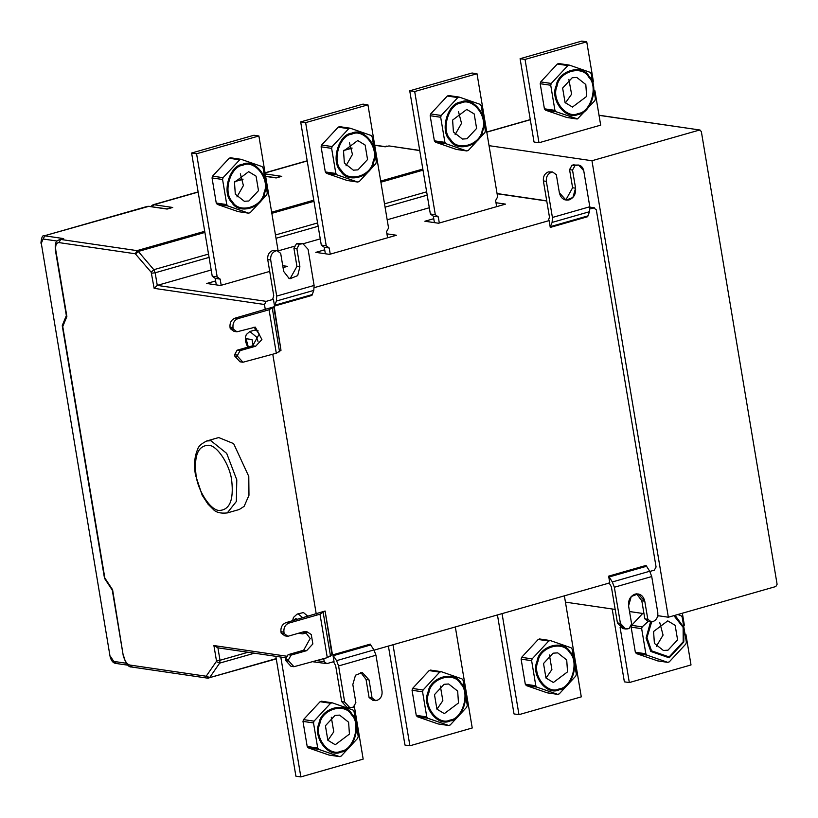 <?xml version="1.0" encoding="UTF-8"?>
<svg xmlns="http://www.w3.org/2000/svg" width="818" height="818" viewBox="0 0 818 818"><rect width="100%" height="100%" fill="white"/><g stroke="black" fill="none" stroke-linecap="round" stroke-linejoin="round"><path stroke-width="1.23" d="M594.921 100.583L577.508 118.917L555.964 111.698L554.921 110.348L550.729 85.246L551.24 83.456L567.835 65.573L569.4 65.123L590.187 72.342L591.23 73.692L595.432 98.784L594.921 100.583M566.741 117.444L545.442 110.154L544.41 108.804L540.207 83.712L540.718 81.912L557.314 64.029L558.633 63.528L569.113 65.062M577.508 118.917L566.24 117.373M578.193 113.498C590.821 112.567 598.531 85.829 588.694 77.107C582.222 64.745 558.96 71.381 557.038 86.135C550.872 99.428 566.424 119.53 578.193 113.498M586.649 96.412L572.467 107.056L565.064 102.577L562.631 88.078L572.211 77.751L576.813 77.434L585.811 84.53L586.649 96.412M565.381 102.976L571.598 94.203L568.847 79.315M593.449 81.912L586.741 41.82L581.782 41.094L520.095 58.702L525.044 59.428L538.99 142.751L534.031 142.025L520.095 58.702M586.741 41.82L525.044 59.428M538.99 142.751L600.678 125.144L594.931 90.818M253.999 327.118L259.224 334.061L252.69 345.779L237.108 350.216L240.083 350.646L255.666 346.219L261.903 339.511L255.328 327.149L236.944 331.801L233.979 331.372L230.257 328.631L233.222 329.071L232.987 327.619C232.649 323.13 234.326 320.124 238.007 318.601L235.042 318.161C231.361 319.695 229.684 322.701 230.011 327.18L230.257 328.631M236.944 331.801L233.222 329.071M240.083 350.646L237.568 355.155L237.813 356.607L242.956 362.241L276.31 353.253L280.993 350.339L273.754 306.852L269.071 309.766L238.007 318.601M237.568 355.155L234.602 354.726L234.838 356.167L239.991 361.801L242.956 362.241M237.108 350.216L234.602 354.726M235.042 318.161L273.754 306.852M280.993 350.339L274.204 306.617M304.95 631.568L310.175 638.49L303.662 650.228L288.079 654.697L291.055 655.126L306.627 650.668L312.854 643.95L311.269 634.533L306.852 631.69L303.458 631.833L287.885 636.292L284.909 635.862L281.188 633.132L284.163 633.572L283.918 632.12C283.58 627.641 285.247 624.625 288.928 623.091L285.952 622.651C282.282 624.195 280.605 627.202 280.942 631.68L281.188 633.132M288.079 654.697L285.574 659.206L288.549 659.645L291.055 655.126M285.574 659.206L285.819 660.658L290.963 666.281L293.938 666.711L288.785 661.097L288.549 659.645M331.975 654.727L325.104 611.015L332.415 654.482L327.292 657.652L293.938 666.711M285.952 622.651L325.104 611.015M287.885 636.292L284.163 633.572M324.664 611.261L319.981 614.195L288.928 623.091M329.521 755.126L339.552 756.589L318.754 749.38L317.711 748.03L313.509 722.928L314.03 721.139L330.625 703.255L332.18 702.805L352.977 710.024L354.02 711.374L358.212 736.466L357.701 738.265L341.106 756.149L339.552 756.589L340.298 756.599M329.03 755.055L308.233 747.836L307.19 746.486L302.987 721.394L303.509 719.595L320.104 701.711L321.413 701.21L331.904 702.744M340.983 751.18C353.611 750.249 361.321 723.511 351.474 714.789C345.012 702.427 321.75 709.063 319.818 723.818C313.662 737.11 329.214 757.212 340.983 751.18M335.002 715.433L339.593 715.116L348.601 722.212L349.429 734.094L335.257 744.738L327.844 740.259L325.421 725.76L335.002 715.433M327.906 740.341L333.785 731.803L331.29 717.222M275.84 656.333L295.901 776.18L300.85 776.906L363.172 759.114L354.214 705.597M300.85 776.906L280.799 657.058M438.581 724.002L448.601 725.464L427.814 718.255L426.771 716.905L422.569 691.803L423.08 690.014L439.675 672.13L441.239 671.68L462.037 678.899L463.07 680.249L467.272 705.341L466.761 707.13L450.166 725.024L448.601 725.464L449.348 725.474M438.08 723.92L417.292 716.711L416.25 715.361L412.047 690.269L412.558 688.47L429.153 670.586L430.472 670.085L440.953 671.619M450.043 720.055C462.661 719.124 470.37 692.386 460.534 683.664C454.062 671.302 430.81 677.938 428.877 692.693C422.722 705.985 438.264 726.087 450.043 720.055M444.062 684.308L448.653 683.991L457.661 691.087L458.489 702.969L444.317 713.613L436.904 709.134L434.481 694.635L444.062 684.308M436.965 709.216L442.845 700.678L440.35 686.097M388.397 646.056L404.961 745.055L409.91 745.781L472.231 727.989L455.319 626.956M409.91 745.781L392.998 644.748M547.641 692.877L557.661 694.339L536.864 687.13L535.821 685.781L531.628 660.678L532.14 658.889L548.735 641.005L550.299 640.555L571.087 647.774L572.13 649.114L576.332 674.216L575.821 676.005L559.215 693.899L557.661 694.339L558.408 694.349M547.14 692.795L526.342 685.586L525.309 684.237L521.107 659.134L521.618 657.345L538.213 639.461L539.532 638.96L550.299 640.555M559.093 688.93C571.721 687.999 579.43 661.261 569.594 652.539C563.121 640.177 539.86 646.813 537.937 661.568C531.772 674.86 547.324 694.963 559.093 688.93M553.111 653.183L557.712 652.866L566.71 659.962L567.549 671.844L553.367 682.488L545.964 677.999L543.53 663.51L553.111 653.183M546.025 678.091L551.894 669.553L549.41 654.973M497.446 614.931L514.011 713.93L518.97 714.656L581.281 696.864L564.379 595.831M518.97 714.656L502.058 613.623M196.044 475.238C197.946 491.25 210.747 510.616 219.326 510.452C229.725 509.951 233.846 499.962 231.698 480.463C229.786 464.44 216.985 445.074 208.416 445.248C198.007 445.738 193.886 455.738 196.044 475.238M227.251 512.937L239.245 509.512L244.132 506.362L248.969 495.299L248.784 476.434L233.631 443.612L218.713 437.558L206.719 440.984C201.289 443.745 198.314 446.434 197.782 449.041C194.52 456.28 193.754 464.921 195.471 474.961L202.148 495.166L207.966 504.103L212.956 509.082C215.707 512.354 220.471 513.643 227.251 512.937L236.341 501.485L236.791 479.859L226.698 453.397L210.921 440.728L206.719 440.984M258.14 330.861L255.001 330.043L249.858 331.505L246.29 334.552L245.441 337.323L245.492 341.31L247.629 347.221M307.987 616.343L303.447 612.549L297.149 614.083L293.406 617.498L292.639 620.739M279.756 176.637L281.781 176.34L265.247 173.917M170.696 207.762L172.721 207.465L153.907 204.715L198.161 192.087M217.895 647.672L213.907 645.555L287.2 656.292M701.323 131.432L699.462 130.062L591.956 160.737L668.347 617.222L775.842 586.537L777.1 584.277L701.323 131.432M599.021 115.226L700.034 130.021L599.042 115.348M657.682 660.862L636.384 653.582L635.341 652.232L631.138 627.13L631.66 625.341L642.682 613.459M677.846 614.512L681.128 615.77L682.171 617.109L686.374 642.212L685.852 644.001L669.257 661.885L667.703 662.335L646.905 655.116L645.862 653.776L641.66 628.674L642.181 626.885L648.255 621.363M667.938 662.386L657.181 660.791M658.623 615.79L657.611 616.373M651.619 622.007L646.977 637.672L651.527 650.811L669.134 656.926L683.183 641.782L683.122 627.345L673.889 615.637M653.572 631.506L667.744 620.862L675.157 625.341L677.58 639.84L667.999 650.167L663.408 650.484L654.4 643.388L653.572 631.506M656.322 646.394L663.071 635.085L659.789 622.743M620.105 627.498L629.318 682.56L624.369 681.834L612.181 608.991M629.318 682.56L691.016 664.952L685.873 634.236M684.38 625.341L682.355 613.214M668.347 617.222L657.774 615.668M643.97 613.643L629.533 611.537M615.177 609.43L565.432 602.14M236.964 196.893L243.406 185.553L240.349 173.784M248.907 200.972L244.316 201.289L235.308 194.193L234.48 182.312L248.652 171.668L256.065 176.156L258.488 190.645L248.907 200.972M242.926 165.226C230.298 166.156 222.588 192.905 232.435 201.627C238.897 213.989 262.159 207.343 264.091 192.588C270.247 179.295 254.695 159.193 242.926 165.226M239.684 159.807L241.238 159.357L262.036 166.575L263.079 167.925L267.271 193.017L266.76 194.817L250.165 212.7L248.6 213.14L227.813 205.931L226.77 204.582L222.568 179.479L223.089 177.69L239.684 159.807L229.163 158.263L230.471 157.762L240.952 159.295M238.58 211.678L248.815 213.201L238.089 211.606L217.291 204.388L216.249 203.038L212.046 177.946L212.568 176.146L229.163 158.263M240.349 159.326L241.238 159.357M212.23 276.208L215.216 278.386L220.165 279.112L217.189 276.934L212.23 276.208M196.576 153.753L191.617 153.027L253.938 135.246L258.887 135.972L196.576 153.753L217.179 276.924M258.887 135.972L278.232 251.525M220.165 279.112L221.187 285.267M191.617 153.027L212.23 276.198M216.3 284.889L215.216 278.386M215.635 280.952L206.749 283.488L220.42 285.492L269.695 271.423M283.059 267.609L287.415 266.371L282.742 265.686M346.024 165.778L352.466 154.428L349.409 142.659M357.967 169.858L353.376 170.175L344.368 163.079L343.54 151.197L357.711 140.553L365.125 145.042L367.548 159.53L357.967 169.858M351.985 134.111C339.358 135.042 331.648 161.78 341.495 170.502C347.957 182.864 371.219 176.228 373.151 161.473C379.307 148.181 363.754 128.078 351.985 134.111M348.734 128.692L350.298 128.242L371.096 135.461L372.139 136.8L376.331 161.903L375.82 163.692L359.225 181.586L357.66 182.025L336.873 174.807L335.83 173.467L331.627 148.365L332.139 146.575L348.734 128.692L338.223 127.148L339.531 126.647L350.012 128.181M347.64 180.553L357.875 182.077L347.139 180.481L326.351 173.273L325.308 171.923L321.106 146.821L321.617 145.031L338.223 127.148M349.409 128.211L350.298 128.242M321.29 245.083L324.265 247.271L329.225 247.997L326.239 245.809L321.29 245.083L300.676 121.913L362.998 104.121L367.947 104.847L305.635 122.639L300.676 121.913M387.579 237.782L386.556 231.637L388.56 228.028L367.947 104.847M326.239 245.799L305.635 122.639M329.225 247.997L330.247 254.142M325.359 253.754L324.265 247.271M324.695 249.827L315.809 252.363L329.48 254.367L396.474 235.247L386.924 233.846M455.084 134.663L461.526 123.324L458.469 111.555M467.027 138.743L462.436 139.06L453.428 131.974L452.599 120.093L466.771 109.448L474.184 113.927L476.608 128.416L467.027 138.743M461.045 103.007C448.417 103.937 440.708 130.675 450.554 139.397C457.017 151.759 480.278 145.123 482.211 130.359C488.366 117.076 472.814 96.974 461.045 103.007M457.804 97.577L459.358 97.138L480.156 104.346L481.199 105.696L485.391 130.798L484.88 132.588L468.285 150.471L466.72 150.921L445.933 143.702L444.89 142.352L440.687 117.26L441.209 115.461L457.804 97.577L447.282 96.033L448.591 95.532L459.072 97.066M466.955 150.972L456.209 149.377L435.411 142.158L434.368 140.819L430.166 115.716L430.687 113.927L447.282 96.033M458.469 97.107L459.358 97.138M430.35 213.979L433.325 216.167L438.284 216.893L435.309 214.705L430.35 213.979L409.736 90.798L472.058 73.017L477.006 73.743L414.695 91.524L409.736 90.798M496.638 206.657L495.616 200.522L497.62 196.913M477.006 73.743L497.62 196.882M435.299 214.674L414.695 91.524M438.284 216.893L439.307 223.017M434.409 222.629L433.325 216.167M433.755 218.703L424.869 221.238L438.53 223.232L505.524 204.122L495.984 202.721M276.965 250.594L272.742 250.512C269.061 252.036 267.384 255.042 267.721 259.531L270.686 259.96C270.359 255.482 272.036 252.476 275.717 250.942L276.965 250.594L280.676 253.335L283.693 271.443L289.112 278.457L290.093 278.723L297.691 275.594L299.899 266.842L296.883 248.723L293.918 248.283L296.934 266.402L290.4 278.13L288.928 278.386M296.883 248.723L299.398 244.214L296.433 243.774L293.918 248.283M299.398 244.214L302.936 243.703L308.089 249.337L314.102 285.451L276.699 296.075L276.392 301.034L274.531 306.044L311.924 295.41L313.795 290.4L314.102 285.451M302.936 243.703L296.433 243.774M270.686 259.96L276.699 296.075M265.298 309.562L264.459 304.5L266.208 301.351L273.406 299.296L272.701 299.194L273.733 295.646L267.721 259.531M273.406 299.296L274.531 306.044M429.307 207.752L387.18 219.776M320.257 238.876L303.181 243.744M295.175 246.034L278.12 250.901M211.197 270.001L157.271 285.39L155.164 272.783L153.825 269.695L138.293 251.443L137.046 250.625L135.287 253.774L151.197 272.271L153.825 269.695L208.529 254.081M589.982 208.938L594.502 207.823L589.86 207.148M589.89 207.322L593.694 207.884L596.302 209.797L656.077 567.007L654.318 570.166L649.829 571.445M564.604 199.745L566.087 199.48L572.61 187.741L569.563 169.633L572.068 165.124L575.034 165.553L572.528 170.072L575.575 188.181L572.897 197.496L566.056 200.124L559.379 192.823L556.332 174.715L552.61 171.984L548.387 171.903L551.363 172.342C547.682 173.876 546.005 176.882 546.352 181.371L543.377 180.931C543.04 176.453 544.706 173.436 548.387 171.903M575.034 165.553L576.281 165.195C580.115 164.582 582.6 166.402 583.735 170.655L589.809 206.749L583.735 170.655L578.582 165.031L575.034 165.553L572.528 170.072L575.575 188.181C576.015 194.009 573.847 197.915 569.062 199.919C564.072 200.717 560.851 198.355 559.379 192.823L556.332 174.715L552.61 171.984L551.363 172.342C547.682 173.876 546.005 176.882 546.352 181.371L552.416 217.465L546.352 181.371M572.068 165.124L578.582 165.031M550.381 226.647L552.119 222.414L552.416 217.465L589.809 206.749L589.502 211.709L587.651 216.709L550.258 227.424L550.381 226.647L587.764 215.932M569.563 169.633L572.528 170.072M543.377 180.931L549.451 217.036L548.449 220.512L549.113 220.604L550.258 227.424M314.276 287.629L549.113 220.604M151.197 272.271L154.132 288.345L157.271 285.39L266.208 301.351M375.789 700.709L372.067 697.979L369.092 697.549L372.824 700.28L377.037 700.351C380.718 698.817 382.384 695.811 382.047 691.322L375.973 655.228L373.959 649.932L370.677 644.973L333.284 655.688L332.895 654.829L334.03 661.578L326.842 663.633L324.235 661.711L323.724 658.674M316.239 613.97L272.783 354.255M326.842 663.633L312.936 661.762M372.067 697.979L369.02 679.87L362.343 672.57L355.503 675.198L352.824 684.513L355.871 702.621L353.366 707.141L349.807 707.652L344.664 702.038L341.699 701.599L346.842 707.222L349.807 707.652M333.284 655.688L336.576 660.647L338.591 665.944L344.664 702.038M360.82 672.508L366.045 679.441L369.092 697.549M341.699 701.599L335.625 665.504L333.325 661.476M370.677 644.973L370.278 644.114L332.895 654.829M625.565 628.97L622.59 628.541L617.447 622.917L620.412 623.357L625.565 628.97L629.114 628.459L631.619 623.94L628.572 605.831L631.251 596.516L638.091 593.888L644.768 601.189L647.815 619.298L644.85 618.868L641.803 600.749L636.568 593.827M620.412 623.357L614.338 587.252L620.412 623.357C621.547 627.61 624.032 629.431 627.866 628.817L629.114 628.459L631.619 623.94L628.572 605.831C628.132 600.003 630.3 596.087 635.085 594.093C640.075 593.295 643.296 595.657 644.768 601.189L647.815 619.298L651.537 622.028L648.572 621.588L644.85 618.868M651.537 622.028L652.784 621.67C656.465 620.136 658.142 617.12 657.795 612.641L651.731 576.547L657.795 612.641C658.142 617.12 656.465 620.136 652.784 621.67L651.537 622.028L647.815 619.298M609.062 582.774L611.373 586.823L617.447 622.917M649.707 571.25L651.731 576.547L614.338 587.252L612.324 581.966L608.643 576.148L646.026 565.432L649.707 571.25L612.324 581.966M608.643 576.148L609.778 582.876L374.092 650.146M489.052 145.665L591.956 160.737M552.61 171.984L551.363 172.342M567.835 65.573L557.314 64.029M540.718 81.912L551.24 83.456M550.729 85.246L540.207 83.712M544.41 108.804L554.921 110.348M555.964 111.698L545.442 110.154M578.214 114.387C591.383 113.416 599.42 85.532 589.154 76.442C582.416 63.548 558.162 70.471 556.148 85.859C549.727 99.714 565.944 120.675 578.214 114.387M255.666 346.219L252.69 345.779M232.987 327.619L230.011 327.18M272.322 308.345L279.562 351.832M269.071 309.766L276.31 353.253M237.813 356.607L234.838 356.167M303.662 650.228L306.627 650.668M285.819 660.658L288.785 661.097M280.942 631.68L283.918 632.12M327.292 657.652L319.981 614.195M330.533 656.22L323.222 612.764M318.754 749.38L308.233 747.836M307.19 746.486L317.711 748.03M313.509 722.928L302.987 721.394M303.509 719.595L314.03 721.139M330.625 703.255L320.104 701.711M341.004 752.069C354.163 751.098 362.2 723.214 351.944 714.124C345.196 701.23 320.942 708.153 318.938 723.541C312.517 737.396 328.724 758.358 341.004 752.069M427.814 718.255L417.292 716.711M416.25 715.361L426.771 716.905M422.569 691.803L412.047 690.269M412.558 688.47L423.08 690.014M439.675 672.13L429.153 670.586M450.053 720.944C463.223 719.973 471.26 692.089 461.004 682.999C454.256 670.106 430.002 677.028 427.988 692.417C421.577 706.271 437.783 727.233 450.053 720.944M536.864 687.13L526.342 685.586M525.309 684.237L535.821 685.781M531.628 660.678L521.107 659.134M521.618 657.345L532.14 658.889M548.735 641.005L538.213 639.461M559.113 689.819C572.283 688.848 580.32 660.964 570.054 651.874C563.316 638.981 539.062 645.903 537.048 661.292C530.626 675.147 546.843 696.108 559.113 689.819M253.14 345.646L252.036 339.562L246.034 338.683L248.314 347.026M257.977 341.372L256.566 337.108L249.858 331.505M297.394 619.379L295.799 618.531L293.488 620.494M302.844 617.815L298.304 614.021L297.149 614.083M298.365 633.296L302.793 633.878L305.002 631.588M166.913 208.866L148.293 206.31L167.107 209.071L172.721 207.465M265.656 176.402L276.167 177.946L281.781 176.34M374.716 145.277L385.227 146.821L388.99 145.921L419.746 150.594M126.217 663.234L113.774 661.414L116.381 663.326M57.055 241.044L43.088 238.999L41.299 243.324L110.011 656.148C111.043 660.525 112.904 662.938 115.583 663.388L127.905 665.187M41.299 243.324L110.011 656.138M113.774 661.414L110.42 656.333M265.083 172.976L307.21 160.952M343.744 150.532L352.067 148.15M234.684 181.657L243.018 179.275M153.13 204.745L153.907 204.715L152.179 206.709M149.101 206.259L44.07 235.87M43.088 238.999L44.847 235.84L63.661 238.59L60.706 239.439L137.046 250.625L204.715 231.31M61.401 238.958L59.438 239.51L60.706 239.439L58.947 242.598L135.287 253.774M254.429 653.193L219.664 663.122L220.011 660.279L216.443 660.699L216.33 661.547L219.664 663.122L209.612 677.621L208.59 678.112L209.612 677.621L206.289 676.057L208.59 678.112L207.782 678.173L131.432 666.987C128.538 667.314 125.819 663.592 123.283 655.832L112.598 589.758L104.837 578.019L62.751 326.525L66.871 316.525L55.788 250.267C55.235 245.277 56.289 242.721 58.947 242.598M132.24 666.936L129.633 665.014C126.8 664.083 124.817 661.087 123.682 656.016M205.983 676.2L129.633 665.014M216.33 661.547L206.289 676.057M248.079 652.263L220.011 660.279L218.069 648.705M216.443 660.699L213.907 645.555M209.612 677.621L276.228 658.613M486.792 132.158L530.299 119.745M631.66 625.341L642.181 626.885M641.66 628.674L631.138 627.13M635.341 652.232L645.862 653.776M646.905 655.116L636.384 653.582M650.555 621.885L646.067 638.04L650.801 651.445L669.155 657.805L683.807 642.018L683.909 627.559L675.055 615.3M242.639 164.306C229.48 165.277 221.443 193.15 231.698 202.251C238.447 215.134 262.701 208.212 264.705 192.833C271.126 178.978 254.919 158.017 242.639 164.306M216.249 203.038L226.77 204.582M227.813 205.931L217.291 204.388M222.568 179.479L212.046 177.946M212.568 176.146L223.089 177.69M351.699 133.191C338.54 134.152 330.503 162.036 340.758 171.136C347.507 184.019 371.75 177.097 373.765 161.708C380.186 147.853 363.979 126.892 351.699 133.191M325.308 171.923L335.83 173.467M336.873 174.807L326.351 173.273M331.627 148.365L321.106 146.821M321.617 145.031L332.139 146.575M460.759 102.076C447.599 103.048 439.563 130.931 449.818 140.021C456.567 152.915 480.82 145.993 482.824 130.604C489.246 116.749 473.039 95.788 460.759 102.076M434.368 140.819L444.89 142.352M445.933 143.702L435.411 142.158M440.687 117.26L430.166 115.716M430.687 113.927L441.209 115.461M299.899 266.842L296.934 266.402M300.646 243.856L297.68 243.427M274.644 305.257L312.047 294.633M313.795 290.4L276.392 301.034M275.717 250.942L272.742 250.512M427.2 195.144L385.074 207.169M318.141 226.269L276.014 238.294M209.081 257.394L155.164 272.783L151.596 273.202M426.648 191.831L384.521 203.856M317.589 222.956L275.461 234.981M423.018 170.175L380.891 182.199M313.969 201.31L271.842 213.324M204.909 232.435L138.293 251.443L135.665 254.03M497.088 193.733L546.751 201.003M576.281 165.195L573.316 164.766M552.119 222.414L589.502 211.709M589.809 206.749L552.416 217.465M575.575 188.181L572.61 187.741M154.132 288.345L264.459 304.5M422.834 169.06L380.707 181.075M313.775 200.185L271.648 212.21M59.438 239.51C58.835 240.85 54.387 238.968 55.379 250.073L55.788 250.267M316.883 660.637L324.235 661.711M336.576 660.647L373.959 649.932M338.591 665.944L375.973 655.228M369.02 679.87L366.045 679.441M644.768 601.189L641.803 600.749M614.338 587.252L651.731 576.547M609.042 577.007L646.425 566.291M576.976 118.968L566.485 117.424M329.276 755.106L339.756 756.65M438.325 723.981L448.816 725.525M547.385 692.856L557.876 694.39M302.793 633.878L306.924 632.703M275.973 177.741L265.625 176.228M385.022 146.616L374.685 145.103M386.924 146.044L384.971 146.606M352.026 147.976L343.816 150.318M307.179 160.778L265.052 172.802M279.511 176.708L275.911 177.731M242.966 179.101L234.756 181.443M198.13 191.903L153.058 204.766L150.768 206.504M170.451 207.833L166.852 208.856M147.455 206.361L44.008 235.891C42.546 235.063 41.514 237.476 40.9 243.14M123.283 655.832L112.281 590.105M207.782 678.173L276.269 658.889M486.761 132.025L530.279 119.602M667.907 662.386L657.427 660.852M456.444 149.438L466.935 150.972M546.721 200.829L497.058 193.549M419.716 150.42L388.99 145.921M66.381 315.799L55.379 250.073M66.422 315.421L62.311 325.38M62.26 325.799L104.52 578.357M104.53 578.387L112.291 590.126M286.32 657.866L217.015 647.713"/></g></svg>
